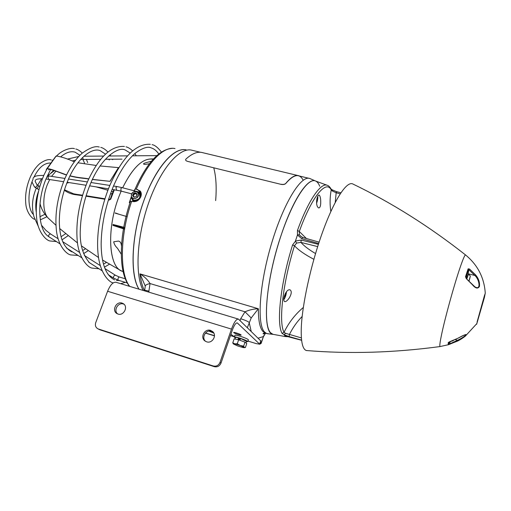 <?xml version="1.0" encoding="UTF-8"?>
<svg xmlns="http://www.w3.org/2000/svg" width="511" height="511" viewBox="0 0 511 511"><rect width="100%" height="100%" fill="white"/><g stroke="black" fill="none" stroke-linecap="round" stroke-linejoin="round"><path stroke-width="0.77" d="M268.754 333.862L266.589 333.491L264.672 332.131C256.829 324.855 259.186 285.183 271.315 244.322C283.362 203.41 301.1 174.781 309.87 178.524L315.581 181.035M200.491 152.272L191.037 150.023C178.671 147.788 160.026 169.856 148.382 203.634C136.673 237.347 134.859 275.129 143.131 290.433M186.215 149.883C174.558 146.849 156.666 166.267 144.983 197.648C131.512 232.467 129.347 274.554 138.998 289.188C130.133 274.963 131.27 237.653 142.767 203.832C154.194 169.939 173.057 147.513 185.602 149.774M319.701 186.266C318.717 183.634 317.42 181.929 315.804 181.137C307.603 176.467 290.184 204.259 278.048 245.005C265.822 285.687 263.101 325.616 270.683 332.84L273.015 334.354L274.171 334.539L272.836 334.296C261.747 332.961 265.286 280.756 281.663 233.661C293.41 198.753 308.286 177.093 315.632 181.06L327.021 185.212M240.068 320.55L240.687 318.749L245.012 311.787C249.585 309.826 254.037 308.816 258.355 308.753L251.195 317.97L247.362 327.66M145.213 285.975L139.988 273.883C144.249 276.419 147.609 279.645 150.062 283.567L148.727 292.113M144.664 290.478L145.245 286.269C145.111 285.202 146.714 284.301 150.062 283.567L245.012 311.787L251.195 317.97M144.524 290.848L144.607 290.638C144.651 290.184 146.133 290.376 149.052 291.225M259.818 343.903L261.051 343.105L263.312 336.973M258.164 338.173L263.229 336.628L265.439 333.338L263.363 336.819L261.14 343.437M240.687 318.749C244.954 320.103 247.778 321.323 249.151 322.415L251.195 331.39M121.299 254.229L117.428 248.218C115.371 246.276 114.125 244.137 113.698 241.805L118.354 241.071C120.206 241.345 121.254 243.012 121.497 246.078M131.346 196.607L129.289 202.637L130.439 201.321L132.975 201.564C136.494 201.973 139.12 200.35 140.844 196.697C141.604 194.519 141.413 192.653 140.269 191.095L136.284 189.153L135.045 189.236L133.863 190.654L141.062 192.602M122.819 271.469L122.033 271.188C108.556 267.176 106.307 228.308 119.344 195.553L121.152 191.101L119.344 195.553C106.773 227.197 108.306 265.024 120.89 270.632L122.819 271.469M149.429 163.775L144.83 164.433C140.87 163.769 146.976 162.428 150.336 161.54L151.582 161.099M152.067 159.004C142.301 158.384 132.49 167.978 122.634 187.786C133.039 167.04 143.233 157.516 153.23 159.228M43.793 175.414C34.793 175.394 35.176 176.621 33.764 177.298L33.164 177.943L32.985 179.412C27.153 192.628 27.971 209.714 33.534 214.646L33.898 216.549L38.28 226.303M50.64 169.518L47.057 176.595C36.76 198.741 37.82 228.225 47.344 235.622L48.826 236.727M139.497 192.385L140.238 192.877M130.331 201.653C130.049 199.967 130.446 198.875 131.512 198.377L131.595 198.396M110.178 199.418L109.303 200.031L108.409 199.871M69.036 182.574L66.8 183.136M64.45 189.76L73.539 193.79L76.599 194.391M82.399 195.656L76.401 194.819L76.886 194.41L82.533 195.228M86.097 195.751L104.953 198.805M114.33 189.753L110.67 199.303L108.556 199.411L109.635 199.629M119.044 214.281L115.269 212.895M66.986 182.676L67.854 182.389M55.923 171.14L51.566 176.378M49.701 179.508L47.529 184.164C42.055 197.297 42.758 213.617 48.717 218.555L55.935 225.249M76.401 194.819C71.757 194.321 67.727 192.781 64.309 190.194M104.812 199.239L85.963 196.186M110.069 199.488L109.303 200.031M124.69 228.519L113.008 224.699M112.912 225.383L124.575 229.19M109.035 199.494L108.875 198.421M112.331 193.471L110.331 194.148M108.945 198.198L109.054 199.501M137.408 192.085L137.644 192.136C139.529 192.775 140.474 194.116 140.493 196.167L140.11 196.052M131.812 197.527L132.758 199.507L134.47 200.491C136.692 200.919 138.494 200.146 139.873 198.185L139.49 198.07M136.916 194.059L136.437 193.988M132.988 199.724L134.47 200.491M141.164 195.624C140.857 193.899 139.873 192.788 138.213 192.283L137.881 192.206M131.825 197.591C132.01 199.482 133.001 200.714 134.789 201.283L135.932 201.43M134.227 201.704L132.585 200.523L131.544 197.093M137.069 191.861L138.538 192.015L141.304 194.199M140.723 193.35L141.304 194.084M136.38 196.109L136.265 196.614L134.016 197.22L132.598 195.643L133.722 196.218L134.016 197.22L136.265 196.614L137.089 194.429L136.38 196.109M133.722 196.218L134.355 197.176M133.154 195.962L133.882 194.57L133.428 193.471C135.191 192.366 136.411 192.685 137.089 194.429M135.932 193.433L133.882 194.57M137.031 194.736L136.003 193.407M136.098 194.001L137.089 194.582M135.702 193.675L135.198 193.145L133.997 193.465L134.508 194.001M134.636 200.21C139.631 199.622 141.023 197.265 138.82 193.132L137.446 192.117C139.497 195.956 138.2 198.153 133.556 198.702L131.563 197.125C130.861 193.503 132.419 191.638 136.245 191.529M134.725 192.826L133.301 193.88M133.371 194.033L132.598 195.643L133.428 193.471M133.441 195.732L132.93 195.196M302.569 237.481L301.682 238.65L297.459 234.996L295.428 241.045L301.215 240.049L318.391 244.341M297.459 234.996L297.472 230.41L299.286 231.496L299.395 234.715L297.555 234.875M302.167 316.443C296.98 321.758 292.733 327.781 289.424 334.513L289.162 336.577L284.103 334.731L285.164 335.951L301.611 340.269M289.507 297.581C287.61 300.474 285.981 301.822 284.627 301.631C283.33 300.57 283.522 297.977 285.208 293.857C286.754 290.816 288.338 289.462 289.961 289.788C291.807 291.008 291.66 293.608 289.507 297.581M320.684 203.876C320.429 206.719 319.726 208.06 318.577 207.907C316.782 206.661 316.22 203.704 316.884 199.028C317.523 196.275 318.283 194.959 319.171 195.061C320.384 196.262 320.889 199.201 320.684 203.876M330.847 188.591L331.217 189.926C326.216 179.463 311.953 196.281 299.286 231.496L306.44 238.522M336.883 191.797L332.354 189.907L332.61 191.159L331.217 189.926C329.863 197.144 329.736 204.336 330.834 211.509M340.888 192.775L336.813 191.689L336.161 192.768L332.61 191.159M340.179 193.841L336.161 192.768L335.242 202.394M299.395 234.715L300.289 236.076M318.653 243.53L301.682 238.65M313.869 259.294C304.907 254.625 298.45 250.115 294.496 245.759C282.736 283.126 278.425 322.671 284.052 332.335L285.598 333.306L284.129 334.705L282.04 333.332C276.215 323.527 280.545 283.151 292.573 244.98L295.428 241.205L296.591 243.07L294.496 245.759L292.573 244.98M303.317 307.475C295.134 314.386 288.715 322.671 284.052 332.335L282.04 333.332M301.215 240.049L300.928 242.399L296.591 243.07M317.67 246.602L300.928 242.399C304.064 245.976 308.938 249.694 315.536 253.552M285.598 333.306L301.388 337.918M301.599 340.122L289.162 336.577M287.182 336.743L284.621 336.289L285.821 336.066M284.621 336.289L285.489 336.034M465.642 255.021L465.547 254.951C464.831 254.836 463.004 259.071 460.066 267.649C454.151 284.844 444.896 318.404 441.504 334.903C440.035 341.993 439.517 345.883 439.958 346.573L440.354 346.515M485.265 293.097L476.654 324.249L484.46 297.293L485.265 293.097C484.198 277.594 477.632 264.877 465.547 254.951C429.176 226.335 391.611 202.682 352.852 183.992C346.854 180.709 334.45 199.233 322.639 231.892C310.835 264.468 301.86 305.795 301.247 329.014C300.979 342.14 302.678 349.307 306.345 350.52L307.935 350.648M448.198 344.778L457.856 340.958L448.262 344.772L448.62 344.35L448.192 344.759L448.249 342.587L458.067 338.173C464.116 334.788 466.767 333.855 466.019 335.376L466.019 335.376C464.135 337.203 461.414 339.068 457.856 340.958L457.556 340.288C462.621 337.79 465.387 335.88 465.853 334.558L466.038 334.533C465.508 334.686 465.936 334.047 458.067 338.205L458.028 338.193M467.399 273.385L468.319 269.303L468.926 269.776L469.526 269.022L475.441 274.752C478.564 278.335 479.899 282.264 479.433 286.524C477.785 289.047 475.402 288.408 472.279 284.614L472.279 284.32M467.412 273.353L468.332 269.278L465.738 277.109L465.515 276.713L466.351 278.687L472.298 284.34C476.584 288.619 475.569 286.875 476.258 287.501L476.258 287.501C481.055 289.245 478.967 278.706 474.77 275.435L468.555 273.896M477.07 322.071L484.652 294.873M475.441 274.752L474.77 275.435L468.926 269.776L468.159 273.168M466.741 275.333L465.866 277.767M466.364 278.412L465.745 277.083L468.133 268.812L469.526 269.022M458.067 338.173L449.776 341.706M449.967 342.089L449.718 344.382M455.199 339.611L457.556 340.288L448.62 344.35L449.329 341.904L448.62 344.35L448.664 342.249M449.795 341.693L448.249 342.587M283.995 297.466L285.17 295.665L285.7 292.963M283.765 299.753C285.195 297.862 286.109 295.166 286.511 291.666M284.544 295.486L285.17 295.665M316.59 201.264L316.967 198.638M316.59 203.225L316.826 202.56C317.663 199.871 317.963 197.802 317.733 196.345M469.852 277.652L470.133 276.7M469.098 280.935L470.344 276.068L468.446 273.973L466.875 278.865M470.344 276.068L468.951 280.795M468.536 274.024L466.856 278.846M470.171 276.707L469.028 280.865M469.992 277.69L469.092 280.801M466.626 278.642L468.248 274.209M468.383 273.225L467.61 273.021L465.975 277.958M214.473 335.842L205.39 333.102M208.871 331.083L213.841 333.121M214.473 335.663L205.479 333M209.133 331.039L213.713 332.891M299.574 176.059L298.884 175.771C295.505 174.628 291.334 176.934 286.384 182.676L285.745 183.545C284.761 184.471 283.177 184.739 280.993 184.35L187.601 161.374C185.742 160.78 185.186 160.013 185.94 159.074L186.7 158.384C192.743 153.159 198.102 151.269 202.784 152.706L297.958 175.548M281.005 184.241C283.177 184.637 284.761 184.369 285.751 183.436M215.655 200.612C216.728 187.594 216.089 176.646 213.745 167.774M303.195 180.255C299.535 173.127 293.716 174.219 285.745 183.545M92.434 179.367L110.044 181.348L92.37 179.508M88.684 179.003C80.885 177.796 80.003 178.365 69.937 175.976M66.494 175.037C62.598 173.881 50.972 168.713 48.743 169.499L48.66 169.952M46.437 169.978L46.284 169.499L47.153 168.822C48.424 168.502 51.617 169.333 56.734 171.313L66.558 174.909M70.02 175.81C79.652 178.052 80.553 177.502 88.761 178.837M55.629 156.583L46.341 169.403M74.363 161.776L73.712 161.546C67.197 158.659 61.365 156.794 56.216 155.944L56.089 156.57M109.98 181.277L118.469 167.627L100.073 165.96M96.157 165.468L77.953 162.773M110.044 181.348L118.469 167.627M234.37 337.017L234.932 335.369C234.147 334.053 246.826 338.11 248.257 339.643L248.365 340M235.367 337.943L234.319 337.158C233.527 335.861 246.206 339.924 247.643 341.437L246.455 341.763M238.631 338.212L240.636 338.78M240.113 339.553L238.273 338.78M238.12 339.023L239.978 339.751M246.583 341.38L240.77 338.576L239.697 340.173M237.756 339.598L238.79 337.969C236.587 337.369 235.494 337.228 235.501 337.554L234.996 339.029M237.27 343.801L240.279 345.487L234.836 343.826L237.27 343.801L238.643 339.783L234.134 338.857L232.767 342.849L234.836 343.826L233.399 343.954L237.57 345.902L242.961 347.55L244.526 347.672L244.341 347.352L240.279 345.487L243.626 346.158L244.341 347.352L245.395 347.537L246.749 343.545L244.993 342.146L243.626 346.158M232.767 342.849L233.252 343.788M238.643 339.783L244.993 342.146M241.039 334.903C240.215 334.034 233.252 331.811 233.68 332.546L233.789 332.68C234.651 333.555 241.55 335.759 241.135 335.024L241.039 334.903M205.537 341.342C201.072 337.496 206.074 329.205 211.618 331.224L212.902 331.818M210.602 330.406L212.64 331.562C217.284 335.337 212.263 343.903 206.616 341.814L204.86 340.882C199.839 337.286 204.783 328.286 210.602 330.406M117.581 313.895C113.225 310.369 118.15 302.071 123.432 304.007L123.994 304.224M122.078 303.1L123.362 303.713C128.504 306.792 123.662 316.137 117.99 314.041L116.898 313.543C111.532 310.599 116.31 301.005 122.078 303.1M248.001 341.086L256.203 343.609L259.722 344.19L237.308 322.933C235.839 322.773 234.204 325.105 232.409 329.934L221.001 363.097C219.628 366.119 217.386 367.307 214.281 366.655L213.266 365.978C216.383 366.63 218.631 365.442 220.011 362.401L231.477 329.103C234.051 322.205 236.376 318.87 238.471 319.107L260.814 340.933M230.883 334.36L234.466 336.743M238.267 319.043L116.125 282.308C113.174 281.797 110.331 284.78 107.597 291.264L231.477 329.103M97.767 328.733L99.856 329.793L97.767 328.733C95.595 327.385 94.918 325.36 95.723 322.665L107.597 291.264M98.399 328.995L213.266 365.978M99.856 329.793L214.281 366.655M449.348 341.897L450.102 342.127L450.146 341.61M450.402 341.52L450.102 342.127M144.543 290.804C142.339 286.524 140.819 280.884 139.988 273.883L258.355 308.753C258.323 320.665 259.914 328.305 263.127 331.665L266.02 333.319M230.455 335.612L234.434 336.838L230.455 335.618M260.323 342.408L261.185 343.296L259.722 344.254M129.366 286.288C122.295 276.681 119.9 260.604 122.18 238.056C123.573 225.836 126.326 213.585 130.439 201.321M174.992 148.567C163.999 145.884 147.775 161.827 136.284 189.153M131.672 201.264C119.766 235.584 119.523 273.985 129.737 286.403M137.58 189.447L140.263 192.328M135.083 189.153L137.101 184.618C148.343 161.278 160.135 149.18 172.488 148.331M36.849 184.624L38.664 185.838L37.233 188.693L38.913 189.664M83.306 159.419L82.61 157.465M50.634 234.012L50.57 233.968C49.082 234.204 48.462 235.105 48.705 236.65L59.972 243.856M48.724 179.355L47.893 176.889L49.203 176.008L47.44 175.758M42.419 178.722C34.512 178.863 35.661 180.191 35.118 181.316L36.964 184.778L37.054 186.113C36.192 187.294 35.253 187.435 34.25 186.534L31.995 181.954M121.043 191.069L120.877 188.597L121.931 187.601L139.88 192.302M116.642 190.124L115.888 187.531L117.166 186.585L121.931 187.601M115.397 275.244L115.345 275.205C113.953 275.55 113.321 276.489 113.442 278.01L113.551 278.08M119.376 277.058L119.267 276.988C118.162 277.582 117.779 278.636 118.124 280.149L118.405 280.232M95.966 186.841L107.917 190.245M111.404 191.235L113.046 191.702M113.04 224.489L124.869 227.536M133.563 198.402C137.702 199.673 140.378 192.615 136.124 191.682C131.998 190.424 129.315 197.45 133.563 198.402M136.277 191.542L136.265 191.536C132.419 191.606 130.848 193.471 131.563 197.125M134.208 197.227L133.805 196.805M297.472 230.41C308.503 199.878 321.093 182.044 327.442 185.365C328.662 185.71 329.908 186.988 331.179 189.198L332.38 189.926M472.279 284.614L466.351 278.687M465.515 276.713L468.133 268.812M220.011 362.401L221.001 363.097M236.868 322.888L237.551 323.093M259.626 344.063L260.757 340.703M308.983 178.313L297.932 175.663M273.015 334.354L267.106 333.67M266.589 333.491L265.056 333.025C263.369 333.134 262.769 333.421 263.248 333.887L265.439 333.338M105.509 154.156L100.099 150.604C91.482 147.251 77.02 158.857 68.231 179.674C62.278 193.867 59.302 208.073 59.314 222.298C59.736 234.951 61.94 246.513 71.821 251.853M64.986 178.333C57.545 196.39 54.677 213.739 56.395 230.384C58.158 245.989 66.487 254.254 70.735 254.925L78.132 255.455M83.632 253.59L88.237 250.677M112.592 159.726L112.375 159.215M110.772 156.002L110.031 154.788M107.93 152.054C105.355 149.416 102.966 147.858 100.769 147.392M99.287 147.04C95.314 145.75 89.585 147.826 82.092 153.274C75.583 159.01 69.892 167.34 65.018 178.262M109.265 160L108.907 159.234M78.924 252.019L79.409 251.878M82.616 250.55L85.509 248.774M130.222 153.064L125.342 150.068C118.456 146.159 101.44 157.299 90.639 183.36C84.398 198.415 80.968 213.617 80.342 228.96C79.486 243.319 82.501 254.542 89.38 262.635M89.412 262.66L92.778 264.813M87.343 182.025C79.064 202.433 75.692 221.985 77.225 240.668C78.662 258.055 87.911 267.681 92.133 268.103L98.968 268.767M104.429 267.157L109.443 264.193M136.277 155.791L134.859 153.556M132.624 150.879C130.311 148.669 128.108 147.315 126.006 146.817M124.403 146.446C110.944 145.552 98.604 157.382 87.375 181.948L68.525 179.016M99.862 265.343L100.182 265.273M103.478 264.085L106.448 262.418M38.664 185.838L39.788 186.438M78.758 156.475L67.356 159.113M41.608 178.709L37.642 185.263M36.275 188.176C32.538 197.01 31.573 205.78 33.381 214.486M58.101 238.758L50.57 233.968L45.818 230.269L41.487 225.198M43.863 175.254C37.571 190.239 35.189 204.783 36.722 218.887C38.114 232.026 45.964 240.489 50.097 240.988L56.402 241.575M62.023 239.819L68.155 235.667M49.765 237.334L48.13 236.28M40.305 219.845L46.948 216.747M63.588 181.712L46.047 178.984M131.583 193.848L121.005 191.063L112.113 189.402M34.352 186.662C35.093 187.186 33.381 186.406 37.233 188.693M104.966 268.601L115.345 275.205L119.267 276.988L125.208 278.757M52.346 160.23L51.975 160.109M34.026 177.1C38.529 167.78 43.952 163.086 50.289 163.003M87.681 162.581L86.423 159.4M84.692 156.213L84.417 155.785M82.29 153.108C80.023 150.854 77.857 149.487 75.788 149.001M60.79 156.743C65.983 152.431 70.754 150.911 75.104 152.169L79.946 155.261M74.465 148.682C71.693 147.379 62.419 149.729 56.81 155.778M46.82 169.269L43.895 175.19M84.526 163.079L82.916 159.426M51.1 159.892C48.309 159.004 44.495 160.288 39.666 163.75C36.032 166.918 32.934 171.326 30.36 176.966M117.07 186.572L113.499 186.017M109.827 185.442L91.003 182.516M64.935 178.454L49.203 176.008M156.845 155.625L132.419 155.823M127.533 155.861L108.6 156.015M103.586 156.059L83.932 156.219M62.744 241.716L79.582 252.44M84.43 255.526L100.277 265.611M108.185 274.656L113.493 278.048L118.239 280.22L127.118 282.877M66.487 248.02L81.69 257.729M88.742 262.232L102.117 270.779M153.511 158.921L151.377 158.934M122.014 159.145L105.355 159.26M100.712 159.298L80.642 159.521M108.46 188.827L89.617 185.838M86.014 185.263L67.145 182.274M34.786 219.296C31.803 218.938 26.17 211.497 25.793 203.621C24.988 194.87 26.502 185.998 30.334 177.017M39.915 216.702L44.962 214.288M57.232 238.209L57.896 238.043M61.096 236.759L65.683 233.642M75.577 160.179L72.089 160.984M53.802 170.431L51.164 172.718M38.478 191.427C35.942 198.287 35.182 205.071 36.204 211.771M158.793 153.977C156.596 150.796 154.137 148.797 151.403 147.973C147.966 146.159 142.658 147.845 135.492 153.025C127.367 159.898 119.97 171.051 113.301 186.483C105.451 205.914 101.402 225.115 101.146 244.066C101.331 261.242 104.812 274.95 114.566 279.881M120.673 283.675L125.342 282.347M161.419 152.074C157.829 147.455 154.712 144.99 152.061 144.677M150.311 144.287C135.964 143.476 122.525 157.075 109.98 185.071M113.18 282.922C109.067 282.225 99.677 273.174 98.003 253.111C96.151 233.687 100.763 207.012 109.948 185.154M116.495 280.411L119.357 280.552M112.037 194.225L110.172 199.386M73.552 193.797L76.848 194.404M54.396 170.623L47.644 175.784M39.992 203.544C41.385 209.165 44.157 214.039 48.296 218.152M76.886 194.41L82.539 195.202M86.104 195.726L104.959 198.779M127.188 216.677L115.205 213.157M120.89 270.632L102.545 260.035M98.54 257.518L81.517 245.919M77.5 242.949L59.666 228.545M112.05 194.186L113.896 189.683M131.94 197.687L132.496 198.517M300.379 236.171L299.753 235.386L302.493 237.391L319.107 242.15M272.836 334.296L285.215 336.557L288.268 336.57M285.349 336.008L301.618 340.288M306.345 350.52C349.332 354.078 393.866 352.762 439.958 346.573L448.192 344.759L448.632 342.281M457.856 340.958C462.774 338.103 465.495 336.244 466.019 335.376L476.712 323.719M467.054 277.096L467.45 276.732M56.216 155.944L47.223 168.694M48.366 166.969L47.421 168.604M248.416 339.853L247.809 341.648M246.04 342.983L246.628 341.259M244.526 347.672L245.012 347.576M259.722 344.19L260.853 340.831M450.542 341.527L453.2 340.709"/></g></svg>
